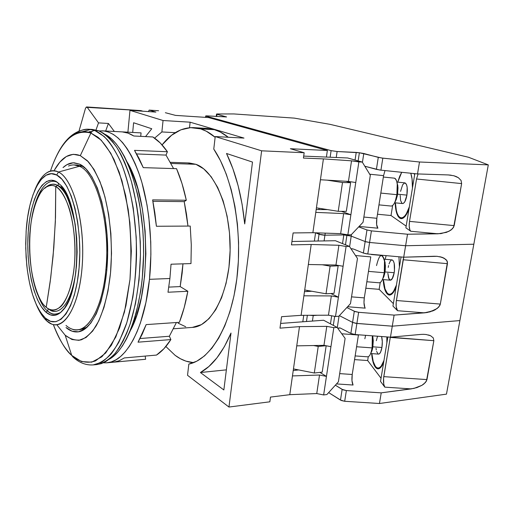 <?xml version="1.0" encoding="UTF-8"?>
<svg xmlns="http://www.w3.org/2000/svg" width="514" height="514" viewBox="0 0 514 514"><rect width="100%" height="100%" fill="white"/><g stroke="black" fill="none" stroke-linecap="round" stroke-linejoin="round"><path stroke-width="0.77" d="M133.948 320.717L136.506 315.737L133.948 320.717M133.897 176.745L131.154 171.869L133.897 176.745M187.918 162.989L195.885 164.3L171.033 163.452L195.885 164.3L189.37 162.989L170.43 162.328M89.147 131.68L92.006 131.565M91.46 132.137L89.622 132.599M73.046 357.089C79.284 362.788 86.011 365.396 93.22 364.908L101.399 362.325C107.246 358.599 113.093 351.852 118.94 342.073L126.849 322.619L132.869 297.227C135.638 277.798 136.743 257.739 136.197 237.044L133.287 208.183C130.087 190.707 126.174 175.942 121.555 163.889C116.813 153.487 112.11 145.475 107.432 139.847C102.922 135.298 98.72 132.194 94.839 130.543C93.092 130.55 91.781 131.385 90.894 133.042C73.907 128.699 60.427 141.369 50.449 171.066C62.856 134.135 80.184 128.41 90.894 133.042L97.956 137.219C103.128 141.723 108.505 149.208 114.102 159.668L121.979 180.812L128.179 209.339C130.999 231.846 131.597 255.233 129.984 279.507L124.472 312.004L115.811 337.011L105.666 353.022L95.52 360.886C85.819 364.188 77.852 360.912 71.722 355.412L73.046 357.089L71.722 355.412L81.488 361.573L91.698 362.177L101.843 356.8L111.339 345.312L119.569 328.009L125.956 305.663L129.984 279.507L131.327 251.192L129.862 222.601L125.699 195.654L119.177 172.087L110.799 153.275L101.162 140.116L90.894 133.042L80.306 155.639L88.324 161.717C93.49 168.129 98.123 176.81 102.228 187.758C109.829 211.26 113.029 243.398 110.523 272.934C108.152 294.651 103.108 313.065 96.298 325.645C91.505 332.899 86.41 337.653 81.019 339.908C75.597 340.711 70.322 339.156 65.194 335.244L57.337 325.42L65.194 335.244L71.722 355.412C65.76 350.567 59.63 340.287 53.321 324.559C58.403 338.263 64.539 348.543 71.722 355.412L65.194 335.244L71.973 339.51L79.002 340.339L86.018 337.525L92.719 331.003L98.81 320.877L103.982 307.456L107.959 291.239L110.523 272.934L111.512 253.383L110.876 233.536L108.634 214.357L104.927 196.778L99.96 181.59L93.998 169.414L87.341 160.689L80.306 155.639L73.206 154.296L66.312 156.539L59.868 162.109L54.433 170.044C61.931 156.731 70.559 151.926 80.306 155.639L90.894 133.042C91.781 131.385 93.092 130.55 94.839 130.543L104.104 136.454C110.157 142.725 115.759 151.373 120.918 162.379C130.704 186.164 136.583 220.031 136.551 254.558C135.882 280.817 132.49 304.012 126.354 324.141C121.947 336.304 116.929 346.185 111.294 353.799C105.441 359.98 99.414 363.687 93.22 364.908L96.844 364.574C103.083 363.353 109.141 359.652 115.033 353.478C120.7 345.877 125.75 336.015 130.183 323.884C136.351 303.8 139.769 280.657 140.444 254.462C140.283 228.113 137.296 203.872 131.475 181.75C127.228 168.168 122.313 156.686 116.717 147.306C110.876 139.307 104.805 133.781 98.515 130.736L92.501 129.451L88.864 129.258L94.839 130.543L98.515 130.736L94.839 130.543L88.864 129.258C84.277 128.821 79.31 130.601 73.977 134.591C78.706 130.813 83.666 129.033 88.864 129.258C75.635 129.464 64.828 138.427 56.437 156.14M90.657 129.438L82.034 131.828M79.593 164.152C95.084 170.789 108.435 211.029 107.657 254.34C107.028 297.677 92.661 331.479 77.306 331.928C73.412 332.147 69.647 330.688 66.004 327.546L72.031 331.177L78.411 331.806L84.765 329.121L90.817 323.094L96.298 313.842L100.943 301.641L104.503 286.96L106.796 270.428L107.677 252.792L107.105 234.898L105.1 217.602L101.778 201.713L97.319 187.944L91.955 176.855L85.954 168.855L79.593 164.152L74.177 162.803C70.27 162.713 66.55 164.313 63.016 167.596L66.871 164.718L73.149 162.809L79.593 164.152M96.606 364.593L101.264 363.655L105.89 361.535L110.433 358.219L114.84 353.703L119.062 348.004L123.045 341.161L126.733 333.213L130.068 324.231L135.516 303.549L139.05 280.021L140.438 254.79L140.296 241.94L138.337 216.6L136.551 204.443L131.513 181.905L128.339 171.792L124.786 162.604L120.906 154.431L116.749 147.351L112.38 141.414L107.85 136.653L103.205 133.094L98.515 130.736L92.436 129.444M173.559 328.774L192.409 327.405C211.389 326.621 229.16 293.597 230.099 251.616C231.21 209.667 214.974 170.764 195.885 164.3L203.724 168.868L211.1 176.643L217.666 187.398L223.102 200.762L227.117 216.176L229.501 232.951L230.124 250.312L228.948 267.421L226.044 283.484L221.579 297.767L215.79 309.653L208.98 318.693L201.469 324.61L192.332 327.412M185.708 326.743L178.075 323.145M109.122 359.305C128.699 348.865 144.646 300.729 143.56 246.084C142.596 191.433 124.851 143.946 104.901 134.25L111.499 138.915L115.965 143.599L120.276 149.426L124.369 156.372L128.192 164.377L131.693 173.379L137.527 193.964L139.776 205.317L142.763 229.475L143.451 241.972L143.592 254.539L142.224 279.198L140.733 290.988L136.274 312.737L133.377 322.451L130.087 331.247L126.45 339.041L122.531 345.761L118.361 351.358L114.012 355.797L109.122 359.305M44.859 188.252C49.774 183.948 54.002 183.029 57.542 185.49C58.59 184.552 58.667 183.588 57.767 182.611L56.154 181.461L57.767 182.611C58.667 183.588 58.59 184.552 57.542 185.49C65.548 190.353 71.433 203.281 75.179 224.277C69.583 199.477 63.704 186.55 57.542 185.49L55.75 186.576C68.028 192.692 77.485 230.188 74.434 264.517C71.562 298.942 57.709 317.864 46.234 307.288L45.502 306.62C25.616 289.215 24.1 207.328 43.33 189.255C47.262 185.201 51.406 184.308 55.75 186.576C52.37 184.552 48.4 185.271 43.851 188.734C37.785 194.588 31.727 210.676 29.87 232.887C27.319 274.842 39.405 303.228 46.234 307.288L50.154 281.98L53.07 256.37L55.351 221.759L55.75 186.576L57.542 185.49C53.816 183.537 50.211 183.89 46.729 186.563M47.596 310.957C51.965 314.748 56.399 315.198 60.896 312.306C55.461 315.069 51.021 314.626 47.596 310.957L45.855 312.101L47.596 310.957L48.316 308.818L47.596 310.957C43.311 308.098 38.993 299.566 34.637 285.36M56.154 181.461L60.838 185.284C80.82 203.801 82.426 290.802 63.145 309.987C57.44 316.425 51.676 317.132 45.855 312.101L41.441 306.929L37.471 299.675L34.072 290.654L31.335 280.201L29.337 268.693L28.141 256.518L27.769 244.06L28.238 231.724L29.536 219.902L31.63 208.98L34.464 199.336L37.965 191.33L42.026 185.291L46.517 181.5L51.284 180.176L56.154 181.461L60.935 185.393L65.426 191.915L69.422 200.82L72.731 211.781L75.192 224.355L76.682 237.995L77.126 252.085L76.49 265.976L74.819 279.038L72.204 290.686L68.78 300.446L64.706 307.931L60.183 312.897L55.403 315.236L50.565 314.934L45.855 312.101C33.397 301.037 25.796 264.459 28.238 231.724C30.519 198.912 42.88 174.439 56.154 181.461M75.635 165.078L82.625 166.375L84.264 167.256L82.625 166.375L77.241 165.026L74.061 164.93L79.413 166.279L58.48 172.029C72.827 178.66 84.649 220.159 82.465 261.459C80.454 302.83 65.516 330.264 51.573 324.006L46.69 320.852C42.848 317.318 39.417 311.972 36.41 304.808C39.417 311.972 42.848 317.318 46.69 320.852L45.38 318.127C35.832 308.381 29.626 290.693 26.754 265.07L25.732 248.256L26.13 231.416C28.231 195.153 41.93 166.973 56.662 175.017L58.48 172.029C48.869 168.123 40.805 174.587 34.297 191.42C38.242 180.979 43.067 174.394 48.759 171.663C51.94 170.256 55.184 170.378 58.48 172.029L79.413 166.279C75.699 164.564 72.056 164.48 68.484 166.035M71.491 328.889C86.082 335.636 102.325 310.552 105.871 269.805C110.638 223.796 96.632 172.704 79.413 166.279C96.632 172.704 110.638 223.796 105.871 269.805L106.854 269.773L105.871 269.805C102.755 305.014 90.066 329.538 77.106 329.808C73.29 330.02 69.596 328.568 66.017 325.452M61.693 186.28L60.903 188.028L61.693 186.28M77.164 329.802L80.28 329.583L87.258 327.09L83.011 329.101L78.713 329.59M46.69 320.852C60.774 334.396 78.276 311.722 81.977 268.655C85.883 225.685 73.778 178.936 58.48 172.029L56.662 175.017C71.298 181.783 82.812 226.635 79.098 267.826C75.59 309.126 58.892 331.055 45.38 318.127L46.69 320.852M45.38 318.127L50.526 321.308L55.833 321.719L61.082 319.245L66.068 313.861L70.559 305.695L74.35 295.01L77.248 282.205L79.098 267.826L79.805 252.522L79.317 236.993L77.665 221.964L74.941 208.131L71.279 196.097L66.871 186.351L61.924 179.257L56.662 175.017L51.316 173.693L46.099 175.229L41.197 179.457L36.77 186.119L32.967 194.909L29.883 205.465L27.615 217.39L26.208 230.285L25.7 243.726L26.105 257.296L27.403 270.57L29.568 283.118L32.536 294.541L36.237 304.423L40.561 312.403L45.38 318.127M49.023 309.203C55.236 315.345 70.579 311.002 76.046 270.448C72.435 301.153 59.746 317.601 49.023 309.203M33.243 210.933C39.996 182.252 51.58 178.634 57.767 182.611M46.234 307.288C50.899 311.163 55.891 310.816 61.211 306.254C68.015 298.666 72.917 281.788 74.434 264.517C75.879 247.048 74.209 224.836 69.229 208.331C65.111 196.695 60.62 189.441 55.75 186.576L55.506 217.39L53.809 247.774L50.713 277.733L46.234 307.288M204.238 128.429L214.409 129.682L220.249 132.002L228.28 137.251C223.738 133.589 219.112 131.07 214.409 129.682L200.563 128.879L190.553 127.633L180.819 129.836L171.618 135.233L162.071 144.89C171.38 133.062 181.917 127.318 193.694 127.645L200.563 128.879L214.409 129.682L207.431 128.449L193.868 127.658M200.563 128.879C205.516 130.37 210.38 133.171 215.141 137.283L206.313 131.218L200.563 128.879M193.598 362.646C187.173 362.184 181.018 359.755 175.133 355.347L165.855 346.52L175.133 355.347L180.44 358.746L185.92 361.13L193.598 362.646M338.411 381.812L345.119 338.398L337.12 327.399L333.811 327.662L323.64 394.945L326.91 394.527L338.411 381.812L345.119 338.398L337.12 327.399L323.608 320.235L337.12 327.399L333.811 327.662L326.795 326.358L323.955 345.337L330.939 346.667L333.811 327.662L326.795 326.358L299.489 326.634L296.745 345.858L323.955 345.337L330.939 346.667L326.441 376.396L319.522 375.027L316.752 393.557L323.64 394.945L326.441 376.396L319.522 375.027L292.46 375.92L289.787 394.681L316.752 393.557L323.64 394.945L326.91 394.527L338.411 381.812M350.49 303.613L357.468 258.452L349.43 246.399L346.089 246.476L335.501 316.495L338.81 316.251L350.49 303.613L357.468 258.452L349.43 246.399L335.411 240.719L349.43 246.399L346.089 246.476L338.906 245.274L335.957 265.031L343.095 266.258L346.089 246.476L338.906 245.274L311.201 244.484L308.349 264.504L335.957 265.031L343.095 266.258L338.418 297.195L331.337 295.929L328.459 315.198L335.501 316.495L338.418 297.195L331.337 295.929L303.883 295.807L301.101 315.333L328.459 315.198L335.501 316.495L338.81 316.251L350.49 303.613M363.057 222.254L370.324 175.235L362.254 162.051L358.875 161.916L347.849 234.847L351.197 234.802L363.057 222.254L370.324 175.235L362.254 162.051L347.689 157.978L362.254 162.051L351.525 160.831L348.453 181.416L355.759 182.528L358.875 161.916L351.525 160.831L323.409 158.884L320.434 179.759L348.453 181.416L355.759 182.528L350.889 214.749L343.641 213.593L340.647 233.658L347.849 234.847L350.889 214.749L343.641 213.593L315.782 212.372L312.878 232.713L340.647 233.658L347.849 234.847L351.197 234.802L363.057 222.254M108.409 123.456L105.672 131.006L108.409 123.456L98.521 122.885L108.409 123.456L114.346 131.462L108.409 123.456M140.785 110.594L142.924 111.217L140.945 110.619L87.252 107.349L98.521 122.885L96.002 129.965L98.521 122.885L87.252 107.349L86.313 107.047L85.472 108.383L79.04 130.961L85.472 108.383L86.667 106.957L87.252 107.349L140.643 110.6M341.373 211.331L350.889 214.749L341.373 211.331M330.849 293.52L338.418 297.195L330.849 293.52M319.881 372.387L326.441 376.396L319.881 372.387M316.181 209.551L327.495 209.603L316.181 209.551M304.481 291.644L311.825 291.252L304.481 291.644M293.231 370.517L298.666 369.932L293.231 370.517M145.558 136.589L151.765 128.763L133.608 122.756L151.765 128.763L145.558 136.589M132.683 132.439L133.608 122.756L132.683 132.439M131.764 110.002L133.717 110.6L131.764 110.002M165.367 112.714L175.557 115.393L208.504 117.552L327.354 150.486L290.384 148.732L304.159 152.735L261.626 150.814L228.955 407.043L187.533 375.297L188.831 364.085L187.533 375.297L228.955 407.043L269.844 401.807L270.493 397.084L289.787 394.681L316.752 393.557L319.522 375.027L292.46 375.92L296.745 345.858L289.787 394.681L270.493 397.084L269.844 401.807L228.955 407.043L261.626 150.814L215.225 136.557L213.773 149.086C232.765 176.938 242.91 231.107 236.845 278.723C230.831 326.409 210.29 359.851 188.831 364.085L196.791 361.188L204.553 355.868L211.929 348.139L218.746 338.084L224.804 325.857L229.938 311.67L233.992 295.839L236.845 278.723L238.393 260.746L238.586 242.364L237.417 224.059L234.917 206.307L231.178 189.557L226.301 174.214L220.442 160.631L213.773 149.086L215.225 136.557L261.626 150.814L304.159 152.735L303.427 158.061L304.159 152.735L290.384 148.732L327.354 150.486L326.409 157.072L327.354 150.486L208.504 117.552L175.557 115.393L165.367 112.714M161.878 131.944L175.28 132.67L161.878 131.944L163.054 120.514L190.122 122.191L189.518 127.703L190.122 122.191L163.054 120.514L161.878 131.944L154.605 138.137L161.878 131.944M231.004 333.033C222.466 352.9 212.269 366.064 200.415 372.528L226.372 369.855L200.415 372.528L223.847 389.953L200.415 372.528L208.896 366.495L216.959 357.834L224.393 346.629L231.004 333.033L223.847 389.953L231.004 333.033M226.52 153.48C235.9 172.98 241.959 196.464 244.715 223.931L252.49 162.071L244.715 223.931L242.107 204.283L238.117 185.702L232.868 168.637L226.52 153.48L252.49 162.071L226.52 153.48M296.745 345.858L323.955 345.337L326.795 326.358L299.489 326.634L279.995 328.144L281.569 316.695L301.101 315.333L328.459 315.198L331.337 295.929L303.883 295.807L308.349 264.504L301.101 315.333L281.569 316.695L279.995 328.144L299.489 326.634L296.745 345.858M280.644 323.434L323.608 320.235L280.644 323.434M308.349 264.504L335.957 265.031L338.906 245.274L311.201 244.484L291.464 244.876L293.108 232.938L312.878 232.713L340.647 233.658L343.641 213.593L315.782 212.372L320.434 179.759L312.878 232.713L293.108 232.938L291.464 244.876L311.201 244.484L308.349 264.504M291.933 241.484L335.411 240.719L291.933 241.484M320.434 179.759L348.453 181.416L351.525 160.831L323.409 158.884L303.427 158.061L323.409 158.884L320.434 179.759M303.697 156.102L347.689 157.978L303.697 156.102M243.989 138.086L215.225 136.557L243.989 138.086L190.122 122.191L243.989 138.086M127.902 132.182L129.978 110.349L163.054 120.514L129.978 110.349L127.902 132.182M155.87 112.084L129.978 110.349L155.87 112.084L149.176 110.105L148.443 111.583L149.176 110.105L158.588 110.741L149.176 110.105L155.87 112.084M319.078 208.26L318.892 209.564L319.078 208.26M315.564 232.803L314.375 241.085L315.564 232.803L319.053 234.211L318.07 241.021L319.053 234.211L315.577 232.803L320.267 234.596L323.454 235.123L319.053 234.211L324.932 235.187L343.821 234.93L351.216 236.112L349.61 246.669L351.216 236.112L365.171 241.548L363.372 253.061L367.786 254.006L369.592 242.473L365.171 241.548L363.372 253.061L353.497 249.039L351.235 248.77L353.497 249.039L363.372 253.061L366.572 253.858L363.372 253.061L353.497 249.039L363.372 253.061L365.171 241.548L369.592 242.473L405.617 245.743L403.715 257.199L367.786 254.006L369.592 242.473L405.617 245.743L473.824 244.221L459.895 320.582L488.3 164.885L468.472 157.245L330.033 124.343L294.361 118.124L330.033 124.343L468.472 157.245L488.3 164.885L473.824 244.221L405.617 245.743L473.824 244.221L405.617 245.743L407.525 234.223L371.41 230.876L366.97 229.97L365.171 241.548L369.592 242.473L371.41 230.876L366.97 229.97L358.682 226.88L366.97 229.97L365.171 241.548L351.216 236.112L365.171 241.548L363.372 253.061L367.786 254.006L369.592 242.473L405.617 245.743L407.525 234.223L438.056 233.806L410.763 231.261L409.87 229.944L409.202 226.16L409.51 221.38L416.539 178.994L418.075 173.95L416.539 178.994L461.636 183.601L416.539 178.994L409.51 221.38L454.203 225.62L452.551 228.691L448.921 231.319L440.986 233.613L407.525 234.223L371.41 230.876L369.592 242.473L366.071 241.843L369.592 242.473L365.171 241.548L351.216 236.112L346.924 235.213L345.479 244.799L346.924 235.213L351.216 236.112L346.924 235.213L347.001 234.705L346.924 235.213L343.821 234.93L342.523 243.597L343.821 234.93L346.924 235.213L343.821 234.93L343.93 234.198L343.821 234.93L324.932 235.187L343.821 234.93L324.932 235.187L325.227 233.131L324.932 235.187L323.454 235.123L319.053 234.211L319.233 232.926L319.053 234.211L315.577 232.803L319.053 234.211L318.07 241.021L319.053 234.211L315.577 232.803M307.301 290.442L307.154 291.496L307.301 290.442M303.742 315.32L302.817 321.783L303.742 315.32M295.993 369.405L295.871 370.234L295.993 369.405M384.273 272.735L368.474 271.379L384.273 272.735L382.981 278.048L383.919 276.493L384.967 272.176L384.273 272.735L384.967 272.176L384.562 274.238L382.442 279.443L383.919 276.493L384.967 272.176L385.147 262.725L384.144 259.287L385.147 262.725L384.967 272.176L384.273 272.735C385.404 262.924 384.523 257.154 381.632 255.426C384.523 257.154 385.404 262.924 384.273 272.735L368.474 271.379L384.273 272.735L382.981 278.048L383.919 276.493L382.442 279.443L384.562 274.238L385.243 269.998L384.967 272.176L384.273 272.735C383.052 279.301 381.356 282.661 379.184 282.803C381.356 282.661 383.052 279.301 384.273 272.735L384.498 261.099L384.273 272.735M394.187 272.735L384.999 271.945L394.187 272.735L392.156 278.909L390.184 280.175L388.571 278.029L387.839 273.242L389.034 279.096L390.184 280.175L390.833 280.136L392.773 277.759L394.187 272.735C395.035 265.468 394.341 261.196 392.111 259.898C394.341 261.196 395.035 265.468 394.187 272.735L384.999 271.945L394.187 272.735C393.268 277.599 391.97 280.085 390.299 280.194C391.97 280.085 393.268 277.599 394.187 272.735L394.444 270.749L394.187 272.735M396.429 285.071C394.232 291.38 391.829 294.451 389.207 294.271C386.046 293.365 384.119 288.476 383.425 279.61L385.018 288.926L387.376 293.282L388.822 294.188L390.364 294.169L391.957 293.218L393.538 291.354L396.429 285.071C394.232 291.38 391.829 294.451 389.207 294.271C386.046 293.365 384.119 288.476 383.425 279.61L385.018 288.926L387.376 293.282L388.822 294.188L390.364 294.169L391.957 293.218L393.538 291.354L396.429 285.071M385.14 259.281L386.136 255.638L385.14 259.281M398.948 256.775L399.41 267.01L398.948 256.775M388.224 267.409L388.584 265.565L388.224 267.409M389.047 263.888L390.203 261.279L391.507 259.988L390.203 261.279L389.047 263.888M392.015 259.891L393.332 260.906L394.187 263.316L394.444 270.749L394.187 263.316L393.332 260.906L392.015 259.891M384.594 260.341L385.397 265.629L385.243 269.998L385.397 265.629L384.594 260.341M376.537 265.577C379.332 254.051 381.979 252.56 384.498 261.099L385.147 262.725L384.498 261.099C381.979 252.56 379.332 254.051 376.537 265.577M396.121 286.94C393.942 292.556 391.623 295.261 389.156 295.055C385.841 294.085 383.842 288.926 383.161 279.59L384.825 289.523L387.26 294.027L388.745 294.965L390.338 294.952L391.983 293.976L393.615 292.048L396.121 286.94C393.942 292.556 391.623 295.261 389.156 295.055C385.841 294.085 383.842 288.926 383.161 279.59L384.825 289.523L387.26 294.027L388.745 294.965L390.338 294.952L391.983 293.976L393.615 292.048L396.121 286.94M392.959 306.074L401.068 256.961L392.959 306.074L397.54 310.713L396.191 306.697L396.191 302.065L403.741 257.193L403.149 259.75L447.476 263.663L403.149 259.75L403.741 257.193L403.149 259.75L447.476 263.663L440.331 304.082L438.705 307.102L435.12 309.826L432.743 310.944L424.358 312.853L397.54 310.713C396.14 308.747 395.761 305.342 396.397 300.51L440.331 304.082L396.397 300.51L403.149 259.75L396.397 300.51L440.331 304.082L447.469 262.14L446.904 260.694L447.476 263.663L403.149 259.75L396.191 302.065L396.191 306.697L396.705 309.177L397.54 310.713L424.358 312.853L394.109 315.108L358.637 312.306L354.313 311.259L352.578 322.387L356.889 323.454L358.637 312.306L355.187 311.619L346.841 307.565L354.313 311.259L352.578 322.387L354.313 311.259L346.841 307.565L354.313 311.259L358.637 312.306L356.889 323.454L392.278 326.178L394.109 315.108L424.358 312.853L430.096 311.844L437.131 308.528L439.785 305.605L440.331 304.082L438.705 307.102L435.12 309.826L427.262 312.486L424.358 312.853L397.54 310.713C396.14 308.747 395.761 305.342 396.397 300.51L440.331 304.082L447.476 263.663L440.331 304.082L438.705 307.102L435.12 309.826L427.262 312.486L394.109 315.108L358.637 312.306L354.313 311.259L352.578 322.387L339.381 315.635L352.578 322.387L350.856 333.445L355.155 334.537L356.889 323.454L352.578 322.387L350.856 333.445L340.255 328.003L350.856 333.445L355.155 334.537L356.889 323.454L352.578 322.387L356.889 323.454L392.278 326.178L394.109 315.108L358.637 312.306L356.889 323.454L392.278 326.178L356.889 323.454L358.637 312.306L394.109 315.108L424.358 312.853L397.54 310.713L392.959 306.074L401.068 256.961L392.959 306.074L397.54 310.713L392.959 306.074M326.024 293.79L334.036 293.34L338.161 265.834L330.123 266.123L326.024 293.79L304.712 289.98L326.024 293.79L334.036 293.34L326.024 293.79L304.712 289.98L326.024 293.79L330.123 266.123L322.278 264.768L330.123 266.123L326.024 293.79L330.123 266.123L322.278 264.768L330.123 266.123L338.161 265.834L334.036 293.34L338.161 265.834L330.123 266.123L338.161 265.834L334.036 293.34L326.024 293.79M380.231 282.546L379.139 289.337L365.82 288.232L379.139 289.337L380.231 282.546L379.139 289.337L393.364 303.626L379.139 289.337L365.82 288.232L379.139 289.337L380.231 282.546M336.574 265.14L338.161 265.834L336.574 265.14M351.537 296.861L364.297 297.895C363.674 302.759 363.989 306.177 365.236 308.143L347.605 306.736L365.236 308.143L347.605 306.736L365.236 308.143L364.831 307.507L365.236 308.143C363.989 306.177 363.674 302.759 364.297 297.895L363.976 302.637L364.831 307.507L363.976 302.637L364.297 297.895L351.537 296.861M351.036 248.802L352.366 248.744L351.036 248.802M370.761 256.884L355.527 255.542L370.761 256.884L364.297 297.895L370.761 256.884L355.527 255.542L370.761 256.884L364.297 297.895L370.761 256.884M444.192 258.246L446.904 260.694L445.799 259.377L442.143 257.334L444.192 258.246L446.904 260.694L447.476 263.663L446.904 260.694L445.799 259.377L442.143 257.334L439.727 256.679L444.192 258.246M437.035 256.313L434.163 256.255L437.112 256.319L442.143 257.334L437.035 256.313L434.163 256.255L403.715 257.199L367.786 254.006L369.592 242.473L405.617 245.743L369.592 242.473L405.617 245.743L403.715 257.199L405.617 245.743L473.824 244.221L459.895 320.582L392.278 326.178L390.454 337.184L355.155 334.537L390.454 337.184L392.278 326.178L459.895 320.582L392.278 326.178L459.895 320.582L446.473 394.135L473.824 244.221L405.617 245.743L403.715 257.199L367.786 254.006L403.715 257.199L437.035 256.313M313.225 315.564L309.865 315.288L317.607 315.249L309.865 315.288L313.225 315.564L312.422 321.07L313.225 315.564L317.607 315.249L313.225 315.564M324.096 240.918L324.932 235.187L319.053 234.211L324.932 235.187L343.821 234.93L351.216 236.112L349.61 246.669L351.216 236.112L365.171 241.548L351.216 236.112L351.46 234.525L351.216 236.112L346.924 235.213L345.479 244.799L346.924 235.213L343.821 234.93L342.523 243.597L343.821 234.93L324.932 235.187L324.096 240.918M140.425 132.843L141.067 132.888L140.727 136.345L141.067 132.888L122.326 131.892L128.057 133.145L133.775 135.992L152.831 136.962L160.304 143.02L167.403 151.733L166.016 155.093L167.403 151.733L134.495 150.358L139.063 158.363L143.265 167.641L176.553 168.676L181.988 183.511L186.312 200.242L184.218 201.617L186.312 200.242L152.639 199.882L154.849 212.815L156.41 226.269L190.219 226.057L191.292 244.805L190.977 263.592L171.04 264.209L169.903 278.504L167.994 292.235L187.835 291.265L167.994 292.235L169.903 278.504L149.478 279.327C144.569 328.607 125.667 362.017 106.867 362.807L103.442 362.807L106.674 362.826L111.371 361.882L116.035 359.768L120.617 356.478L125.069 352.013L129.322 346.378L133.338 339.613L137.058 331.768L140.425 322.908L145.912 302.515L149.478 279.327L150.891 254.469L150.75 241.805L148.79 216.844L146.998 204.861L141.935 182.65L138.741 172.678L135.163 163.619L131.256 155.556L127.074 148.565L122.673 142.699L118.104 137.996L113.427 134.469L108.692 132.13L103.957 130.961L99.099 130.967L102.575 130.839C117.076 132.059 129.522 147.152 139.917 176.109C149.349 204.611 153.121 244.208 149.478 279.327L169.903 278.504L171.04 264.209L190.977 263.592L191.292 244.805L190.219 226.057L156.41 226.269L152.639 199.882L186.312 200.242C183.794 188.458 180.542 177.94 176.553 168.676L143.265 167.641L134.495 150.358L167.403 151.733C162.797 145.044 157.939 140.123 152.831 136.962L133.775 135.992C129.965 133.569 126.148 132.201 122.326 131.892L102.614 130.839M127.215 162.167C150.236 199.631 151.971 292.248 130.37 330.56L136.486 315.808L141.414 297.259L144.607 276.243L145.867 253.749L145.102 230.902L142.372 208.857L137.823 188.709L131.732 171.374L127.209 162.161M166.016 155.093L136.666 153.937L166.016 155.093L173.578 168.579L166.016 155.093M184.218 201.617L152.921 201.315L184.218 201.617L187.97 226.076L186.498 214.216L184.218 201.617M146.169 324.604L179.399 322.317C182.952 313.148 185.766 302.791 187.835 291.265L180.176 286.587L168.804 287.108L180.176 286.587L182.971 263.843L182.142 273.242L180.176 286.587L187.835 291.265L184.173 307.68L179.399 322.317L146.169 324.604L142.307 334.016L138.041 342.183L146.169 324.604M169.363 336.252L170.879 339.568L138.041 342.183L170.879 339.568L169.363 336.252L176.418 322.522L169.363 336.252L140.084 338.52L169.363 336.252M124.324 357.93L156.5 355.071C161.621 351.743 166.414 346.571 170.879 339.568L163.934 348.704L156.5 355.071L124.324 357.93L119.164 360.744L113.941 362.145L119.164 360.744L124.324 357.93M145.186 356.074L145.623 359.267L113.941 362.145L145.623 359.267L145.186 356.074M106.867 362.807L144.64 359.376M378.959 204.874L391.167 206.056C393.589 205.818 395.497 202.021 396.885 194.677L380.823 193.084L396.885 194.677L395.298 201.006L396.262 199.483L397.56 194.343L396.885 194.677L397.56 194.343L397.136 196.509L395.266 201.681M413.796 173.546L414.676 174.58L413.796 173.546M394.636 202.606L396.262 199.483M404.884 182.862L406.478 184.475L407.165 187.295L406.921 195.121L397.579 194.189L406.921 195.121L404.788 201.79L403.394 203.358L402.546 203.55C404.415 203.371 405.874 200.556 406.921 195.121C407.775 188.092 407.12 184.006 404.955 182.868L396.885 182.052M409.35 206.834C406.799 214.319 404.036 217.987 401.061 217.852C397.791 216.927 395.915 211.929 395.427 202.857L396.352 210.567L397.258 213.606L398.408 215.893L399.776 217.338L401.305 217.872L402.944 217.461L404.634 216.105L406.304 213.837L409.35 206.834M397.752 182.142L401.704 172.299L399.693 176.308L397.752 182.142M410.782 173.237C412.055 176.977 412.607 181.924 412.446 188.066L412.055 178.911L410.782 173.237M400.573 191.349L402.648 184.738L404.724 182.862M402.057 203.364L400.592 200.569L400.181 195.346M396.924 182.226L397.99 187.713L397.56 194.343L397.842 185.805L396.924 182.226M394.296 178.152C395.761 178.371 396.744 180.375 397.245 184.166L396.885 194.677C398.029 185.181 397.194 179.675 394.379 178.165L383.354 177.041M409.028 208.774C406.49 215.533 403.811 218.823 400.984 218.649C397.56 217.66 395.613 212.391 395.157 202.824L396.121 211.113L398.241 216.619L399.648 218.116L401.228 218.668L402.925 218.244L404.666 216.85L406.388 214.511L409.028 208.78M405.88 227.818L414.824 173.655L405.88 227.818L410.763 231.261C409.272 229.662 408.855 226.366 409.51 221.38L454.203 225.62L461.636 183.601L453.65 227.188L450.958 230.092L446.518 232.347L438.056 233.806L410.763 231.261L405.88 227.818M338.231 211.318L346.333 211.35L350.625 182.708L342.497 182.509L338.231 211.318L316.425 207.836L338.231 211.318L342.497 182.509L327.103 180.151L342.497 182.509L350.625 182.708L346.333 211.35L338.231 211.318M392.632 205.529L391.019 215.527L377.488 214.235L391.019 215.527L392.632 205.529M406.163 226.115L391.019 215.527L406.163 226.115M346.05 181.269L350.625 182.708L346.05 181.269M363.861 217.049L376.846 218.283C376.209 223.301 376.556 226.603 377.886 228.197L359.093 226.443L377.886 228.197L376.621 224.541L376.846 218.283L363.861 217.049M363.784 153.5L362.434 162.347L363.784 153.5L378.278 157.374L376.409 169.363L380.932 170.16L382.821 158.145L378.278 157.374L376.409 169.363L364.972 166.279L379.698 170.012L380.932 170.16L382.821 158.145L419.495 162L417.522 173.931L380.932 170.16L417.522 173.931L419.495 162L488.3 164.885L419.495 162L381.581 157.997L359.376 152.754L358.142 160.901L359.376 152.754L363.784 153.5M383.572 175.627L369.694 174.207L383.572 175.627L376.846 218.283L383.572 175.627L384.992 170.577L383.572 175.627M461.071 180.446L461.636 183.601L461.071 180.446L458.353 177.69L461.071 180.446M456.291 176.598L458.353 177.69L453.862 175.749L456.291 176.598M451.144 175.19L448.253 174.933L453.862 175.749M448.253 174.933L417.522 173.931L448.253 174.933M322.708 208.838L322.599 209.583L322.708 208.838M331.1 150.641L330.149 157.226L331.1 150.641L206.146 116.177L206.005 117.391L206.146 116.177L205.716 115.926L207.438 115.901L205.806 115.894L206.146 116.177L331.1 150.641L337.113 151.521L331.1 150.641M336.246 157.49L337.113 151.521L359.376 152.754L356.221 152.42L355.071 160.04L356.221 152.42L337.113 151.521L336.246 157.49M216.979 114.275L216.542 114.037L217.139 113.973L216.516 114.057L216.979 114.275L226.578 116.935L207.438 115.901L226.552 116.954L216.979 114.275L216.715 116.517L216.979 114.275M294.361 118.124L233.889 113.941L217.139 113.973L233.889 113.941L294.361 118.124M355.142 355.926L367.619 356.819C369.547 356.748 371.044 353.773 372.123 347.894L356.587 346.757L372.123 347.894L371.069 352.392L371.982 350.786L372.836 347.13L372.123 347.894L372.836 347.13L372.451 349.102L370.645 353.555L371.982 350.786M381.921 347.483L372.888 346.821L381.921 347.483L380.572 352.186L379.364 353.838L378.477 354.101C379.962 354.05 381.112 351.846 381.921 347.483C382.544 343.243 382.429 339.587 381.581 336.522L382.307 341.604L381.921 347.483M383.99 360.391C382.101 365.692 380.013 368.242 377.732 368.05C374.693 367.15 372.746 362.344 371.879 353.626L373.222 361.528L375.432 366.463L376.788 367.716L378.246 368.069L379.75 367.491L381.247 366L383.99 360.391M386.824 336.914L386.862 342.999L386.824 336.914M376.319 340.711L377.559 336.214M378.124 353.985L376.608 351.447M376.274 349.989L376.049 348.312M372.714 335.854L373.267 340.673L372.836 347.13L372.714 335.854M364.863 338.784L365.595 335.321M372.309 335.822L372.123 347.894L372.309 335.822M383.695 362.19C381.831 366.823 379.833 369.039 377.7 368.827C374.513 367.87 372.489 362.794 371.628 353.606L373.036 362.087L375.316 367.182L376.717 368.48L378.22 368.846L379.775 368.255L381.317 366.713L383.695 362.19M380.521 381.388L387.852 336.991L380.521 381.388L384.813 387.145L383.752 384.183L383.579 378.15L390.319 337.178L433.855 340.686L390.274 337.415L383.772 376.64L426.973 379.595L425.38 382.57L421.84 385.371L416.867 387.601L411.187 388.899L384.813 387.145C383.508 384.832 383.161 381.33 383.772 376.64L426.973 379.595L433.855 340.686L426.447 381.073L423.832 384.016L421.84 385.371L414.059 388.378L381.221 392.857L346.365 390.569L342.144 389.387L340.48 400.085L344.688 401.28L346.365 390.569L342.992 389.811L335.346 385.198L342.144 389.387L340.48 400.085L328.652 392.6L341.328 400.515L344.688 401.28L379.454 403.503L381.221 392.857L411.187 388.899L384.813 387.145L380.521 381.388M314.298 373.01L322.214 372.13L326.172 345.761L322.214 372.13L314.298 373.01L293.462 368.904L314.298 373.01L318.237 346.43L314.298 373.01M325.921 345.716L318.237 346.43L313.572 345.536L318.237 346.43L325.921 345.716M368.281 356.742L367.671 360.539L354.564 359.614L367.671 360.539L368.281 356.742M381.041 378.259L367.671 360.539L381.041 378.259M339.677 373.62L352.219 374.481C351.621 379.204 351.904 382.718 353.06 385.025L336.503 383.919L353.06 385.025L351.974 380.668L352.219 374.481L339.677 373.62M339.067 315.975L337.293 327.643L339.067 315.975M333.31 325.375L334.672 316.341L333.31 325.375M339.163 327.9L340.255 328.003L337.743 328.26L339.163 327.9M358.438 335.025L341.752 333.772L358.438 335.025L352.219 374.481L358.438 335.025M433.27 337.897L433.855 340.686L433.27 337.897L430.571 335.726L433.27 337.897M428.535 334.987L430.571 335.726L426.138 334.511L423.465 334.325L426.138 334.511M423.382 334.325L420.831 334.421M420.619 334.441L390.454 337.184L420.619 334.441M307.359 315.3L306.466 321.513L307.359 315.3M330.463 323.865L331.671 315.789L330.463 323.865M339.381 315.635L352.578 322.387L356.889 323.454L392.278 326.178L394.109 315.108L392.278 326.178L355.701 323.312L352.578 322.387L339.381 315.635M446.473 394.135L379.454 403.503L381.221 392.857L346.365 390.569L344.688 401.28L379.454 403.503L446.473 394.135M393.364 303.626L379.139 289.337L393.364 303.626M434.163 256.255L403.715 257.199L434.163 256.255M459.895 320.582L392.278 326.178L459.895 320.582M86.68 106.957L140.797 110.594M366.835 281.762L379.184 282.803L366.835 281.762M382.41 279.526L390.299 280.194L382.41 279.526M391.372 294.451L389.49 294.297L391.372 294.451M384.119 259.197L392.111 259.898L384.119 259.197M371.262 254.507L381.632 255.426L371.262 254.507M394.559 202.767L402.546 203.55M403.239 218.058L401.254 217.872M397.245 184.166L397.842 185.805M216.259 116.485L216.535 114.102M205.703 116.003L205.549 117.359M370.658 353.536L378.477 354.101M379.852 368.197L378.073 368.075M372.509 335.835L372.894 336.728M377.7 368.827L378.047 368.853"/></g></svg>
